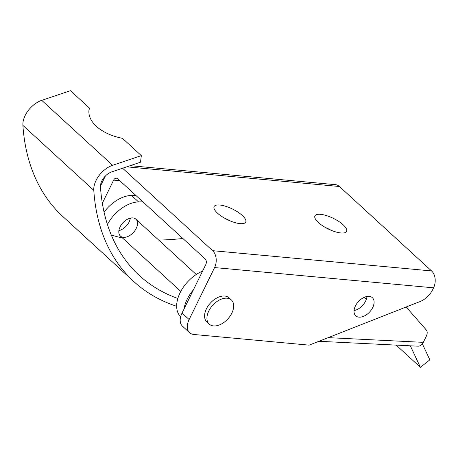 <?xml version="1.0" encoding="UTF-8"?>
<svg xmlns="http://www.w3.org/2000/svg" width="458" height="458" viewBox="0 0 458 458"><rect width="100%" height="100%" fill="white"/><g stroke="black" fill="none" stroke-linecap="round" stroke-linejoin="round"><path stroke-width="0.69" d="M231.834 313.129A16.379 10.196 -47.5 0 1 209.243 324.138A16.379 10.196 -47.5 0 1 212.793 305.177A16.379 10.196 -47.5 0 1 231.376 299.984A16.379 10.196 -47.5 0 1 231.834 313.129M130.186 165.676L335.468 184.671A12.286 8.691 95.3 0 1 339.43 186.503L431.579 270.936A12.286 8.691 95.3 0 1 433.577 287.83L432.678 289.656A16.379 10.196 -47.5 0 1 420.232 301.467L309.116 345.143L193.86 334.477A16.379 10.196 -47.5 0 1 189.583 332.691A16.379 10.196 -47.5 0 1 189.125 319.547L214.59 267.564A12.286 8.691 95.3 0 0 212.592 250.675L122.607 168.229M100.445 186.103L105.397 176.004M119.75 180.67L113.653 180.109L102.334 203.215M113.653 180.109A4.093 2.897 95.3 0 1 116.395 178.191A4.093 2.897 95.3 0 1 117.717 178.803L205.138 258.907A4.093 2.897 95.3 0 1 205.802 264.535L182.038 313.054A16.379 10.196 132.5 0 0 182.496 326.199L189.583 332.691M90.85 242.179A16.379 10.196 -47.5 0 1 90.346 241.767A16.379 10.196 -47.5 0 1 89.888 241.303M354.063 310.553A12.286 7.649 132.5 0 0 366.973 296.463M372.709 307.553A12.286 7.649 -47.5 0 1 355.763 315.814A12.286 7.649 -47.5 0 1 355.419 305.955A12.286 7.649 -47.5 0 1 372.36 297.694A12.286 7.649 -47.5 0 1 372.709 307.553M209.243 324.138L206.884 321.974A16.379 10.196 -47.5 0 1 210.428 303.013A16.379 10.196 -47.5 0 1 229.011 297.82L231.376 299.984M343.151 224.804A17.61 5.891 -153.9 0 1 346.569 231.404A17.61 5.891 -153.9 0 1 340.918 232.967A17.61 5.891 -153.9 0 1 322.753 225.868A17.61 5.891 -153.9 0 1 314.944 215.907A17.61 5.891 -153.9 0 1 326.606 215.644A17.61 5.891 -153.9 0 1 343.151 224.804M242.299 215.472A17.61 5.891 -153.9 0 1 245.723 222.073A17.61 5.891 -153.9 0 1 240.072 223.636A17.61 5.891 -153.9 0 1 221.907 216.537A17.61 5.891 -153.9 0 1 214.098 206.581A17.61 5.891 -153.9 0 1 225.754 206.318A17.61 5.891 -153.9 0 1 242.299 215.472M82.801 234.805A16.379 10.196 132.5 0 0 83.259 235.269L90.346 241.767M331.123 230.277A17.61 5.891 26.1 0 0 325.306 227.431M230.271 220.945A17.61 5.891 26.1 0 0 224.454 218.1M107.43 224.5A30.302 18.864 -47.5 0 1 138.574 201.921L142.827 201.812M104.069 212.134A30.302 18.864 -47.5 0 1 131.486 195.423L135.74 195.32M406.166 306.997L426.284 329.943A8.192 5.101 -47.5 0 1 426.272 336.264L423.295 342.349L328.203 337.638M318.928 341.284L417.982 346.191C420.181 346.191 421.95 344.908 423.295 342.349M180.641 316.804A30.302 18.864 -47.5 0 1 179.948 293.057A30.302 18.864 -47.5 0 1 202.568 271.142M184.024 308.995A30.302 18.864 -47.5 0 1 193.419 289.822M136.226 228.382A11.467 7.139 -47.5 0 1 120.414 236.088A11.467 7.139 -47.5 0 1 122.899 222.811A11.467 7.139 -47.5 0 1 135.906 219.182A11.467 7.139 -47.5 0 1 136.226 228.382M130.341 218.134A11.467 7.139 -47.5 0 1 129.139 221.884A11.467 7.139 -47.5 0 1 118.891 230.632M396.176 345.109L420.415 367.322L410.328 345.807M422.362 343.855L429.856 359.828L420.415 367.322M182.862 238.492A401.294 249.81 -47.5 0 1 158.714 240.078M122.521 238.017A278.447 173.336 -47.5 0 1 111.288 234.988M177.841 298.473A278.447 173.336 -47.5 0 1 139.352 275.516A278.447 173.336 -47.5 0 1 100.462 186.898A12.286 7.649 -47.5 0 1 111.763 171.876L140.486 162.212L141.345 155.628L122.441 138.31A40.951 23.976 7.4 0 1 88.984 109.886A40.951 23.976 7.4 0 1 89.362 108.002L70.463 90.678L41.735 100.348L112.622 165.292L141.345 155.628M176.662 306.293A286.639 178.437 -47.5 0 1 133.816 281.55A286.639 178.437 -47.5 0 1 93.787 190.333A20.473 12.744 -47.5 0 1 112.622 165.292M133.816 281.55L62.935 216.605A286.639 178.437 -47.5 0 1 22.9 125.383A20.473 12.744 -47.5 0 1 41.735 100.348M88.869 111.809L89.362 108.002M182.038 313.054L189.125 319.547M433.577 287.83L214.59 267.564M431.579 270.936L212.592 250.675M339.43 186.503L126.763 166.826M131.486 195.423L138.574 201.921M364.058 297.391L366.303 299.446M22.9 125.383L93.787 190.333M120.414 236.088L180.79 291.403M135.906 219.182L196.282 274.497"/></g></svg>
